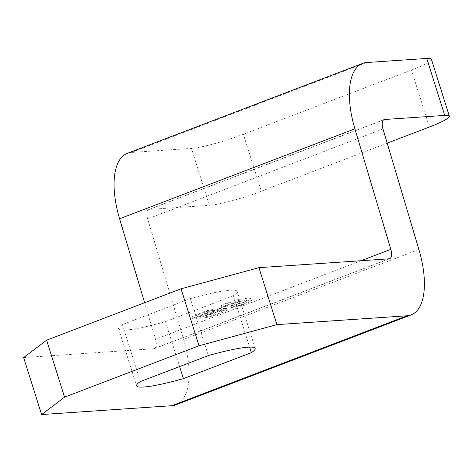<?xml version="1.0" encoding="UTF-8"?>
<svg xmlns="http://www.w3.org/2000/svg" width="473" height="473" viewBox="0 0 473 473"><rect width="100%" height="100%" fill="white"/><g stroke="black" fill="none" stroke-linecap="round" stroke-linejoin="round"><path stroke-width="0.35" stroke-dasharray="2.37 1.77" d="M213.796 310.288L206.399 312.759L200.8 315.396L200.28 316.053L201.977 316.283L209.64 314.781L219.673 311.536L225.55 308.893L226.348 308.083L225.254 307.822L220.844 309.454L221.53 309.685L221.181 310.122L217.852 311.66L211.579 313.658L206.535 314.604L205.247 314.439L205.513 314.06L209.474 312.204L220.785 308.343L208.303 310.205L191.914 316.472L194.048 316.325L207.215 311.293L213.796 310.288L214.399 312.186L207.003 314.657L201.397 317.3L200.877 317.951L202.574 318.181L210.237 316.685L220.27 313.433L226.147 310.791L226.945 309.986L225.852 309.72L221.441 311.352L222.133 311.583L221.784 312.02L218.455 313.558L212.176 315.562L207.133 316.502L205.844 316.336L206.11 315.958L210.071 314.102L221.388 310.247L208.9 312.103L192.511 318.37L194.651 318.223L207.813 313.191L214.399 312.186M225.254 307.822L225.852 309.72M227.282 304.979C223.244 306.522 221.311 307.562 221.482 308.106C221.618 308.532 223.025 308.65 225.716 308.467L235.418 306.936L245.676 303.725C249.709 302.188 251.636 301.141 251.465 300.603C251.334 300.178 249.927 300.059 247.249 300.243L237.529 301.774L227.282 304.979L226.685 303.081C222.647 304.624 220.714 305.664 220.885 306.208C221.015 306.634 222.428 306.752 225.118 306.569L234.821 305.038L245.079 301.827C249.111 300.284 251.039 299.243 250.867 298.7C250.737 298.28 249.33 298.161 246.646 298.345L236.932 299.876L226.685 303.081M243.861 303.849C237.144 306.817 224.699 307.491 225.887 306.646C225.662 305.99 228.967 304.718 235.814 302.838C243.081 301.662 246.829 301.402 247.06 302.064C247.154 302.401 246.09 302.998 243.861 303.849L243.264 301.951C236.547 304.919 224.101 305.593 225.284 304.748C225.059 304.092 228.37 302.821 235.217 300.94C242.483 299.764 246.232 299.504 246.457 300.166C246.557 300.503 245.493 301.1 243.264 301.951M190.383 298.617A62.164 7.473 -17.5 0 1 237.204 291.445A62.164 7.473 -17.5 0 1 233.414 295.69L165.449 321.664A62.164 7.473 -17.5 0 1 118.628 328.836A62.164 7.473 -17.5 0 1 122.424 324.59L190.383 298.617L208.345 355.578M23.65 357.594L153.831 348.743A10.028 4.428 69.1 0 0 154.417 348.619A10.028 4.428 69.1 0 0 155.516 339.271L144.626 302.732M220.844 309.454L221.441 311.352M217.202 309.791L217.799 311.689M220.785 308.343L221.388 310.247M208.303 310.205L208.9 312.103M191.914 316.472L192.511 318.37M194.048 316.325L194.651 318.223M207.215 311.293L207.813 313.191M366.693 62.531L131.393 152.46L191.459 148.374A40.104 4.819 -17.5 0 0 243.382 134.285L261.338 191.24A40.104 4.819 -17.5 0 1 209.415 205.335L191.459 148.374M431.394 59.231A40.104 4.819 -17.5 0 1 411.451 70.051L243.382 134.285M131.393 152.46A70.187 30.987 69.1 0 0 127.29 153.353M383.544 119.911L149.35 209.415L209.415 205.335M149.35 209.415A10.028 4.428 69.1 0 0 148.764 209.545A10.028 4.428 69.1 0 0 147.665 218.893L183.589 339.389A70.187 30.987 69.1 0 1 175.891 404.811M387.192 143.142L261.338 191.24M233.414 295.69L249.62 347.105M165.449 321.664L179.604 366.557M122.424 324.59L140.386 381.545M389.131 258.814L153.831 348.743M361.029 260.724L155.516 339.271M429.407 127.006L411.451 70.051M382.964 128.963L147.665 218.893M418.889 249.466L183.589 339.389M200.28 316.053L200.877 317.951M226.348 308.083L226.945 309.986M225.284 304.748L225.887 306.646M246.457 300.166L247.06 302.064M220.885 306.208L221.482 308.106M250.867 298.7L251.465 300.603M221.53 309.685L222.133 311.583M205.247 314.439L205.844 316.336M148.764 209.545L384.064 119.616M154.417 348.619L389.717 258.69M237.204 291.445L255.166 348.406M118.628 328.836L136.591 385.791"/><path stroke-width="0.71" d="M258.95 267.665L276.906 324.626L199.021 345.763L181.064 288.802L258.95 267.665L389.131 258.814A10.028 4.428 69.1 0 0 389.717 258.69A10.028 4.428 69.1 0 0 390.816 249.342L354.892 128.839L119.592 218.768L144.626 302.732M46.608 340.193L23.65 357.594L41.606 414.555L64.565 397.149L46.608 340.193L181.064 288.802M276.906 324.626L407.087 315.775A70.187 30.987 69.1 0 0 411.191 314.882A70.187 30.987 69.1 0 0 418.889 249.466L382.964 128.963A10.028 4.428 69.1 0 1 384.064 119.616A10.028 4.428 69.1 0 1 384.65 119.492L444.715 115.406A40.104 4.819 -17.5 0 1 449.35 116.192A40.104 4.819 -17.5 0 1 429.407 127.006L387.192 143.142M354.892 128.839A70.187 30.987 69.1 0 1 362.59 63.423A70.187 30.987 69.1 0 1 366.693 62.531L426.758 58.445A40.104 4.819 -17.5 0 1 431.394 59.231L449.35 116.192M41.606 414.555L171.788 405.704A70.187 30.987 69.1 0 0 175.891 404.811L411.191 314.882M362.59 63.423L127.29 153.353A70.187 30.987 69.1 0 0 119.592 218.768M199.021 345.763L64.565 397.149M249.62 347.105L251.37 352.651L183.412 378.625A62.164 7.473 -17.5 0 1 136.591 385.791A62.164 7.473 -17.5 0 1 140.386 381.545L208.345 355.578A62.164 7.473 -17.5 0 1 255.166 348.406A62.164 7.473 -17.5 0 1 251.37 352.651M179.604 366.557L183.412 378.625M444.715 115.406L426.758 58.445M390.816 249.342L361.029 260.724M384.65 119.492L383.544 119.911M407.087 315.775L171.788 405.704"/></g></svg>

